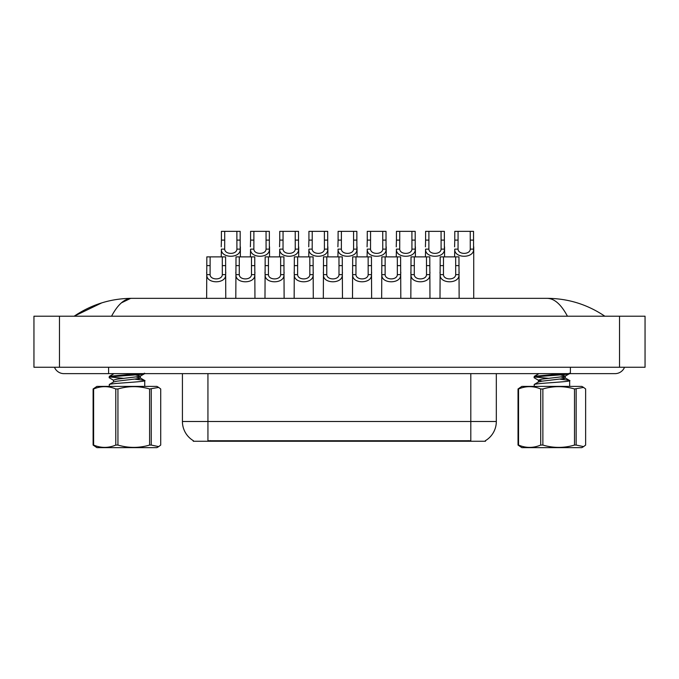 <?xml version="1.0" encoding="UTF-8"?>
<svg xmlns="http://www.w3.org/2000/svg" width="679" height="679" viewBox="0 0 679 679"><rect width="100%" height="100%" fill="white"/><g stroke="black" fill="none" stroke-linecap="round" stroke-linejoin="round"><path stroke-width="1.02" d="M485.477 440.637L485.477 441.265L193.269 441.265L193.269 440.637M193.456 440.747A22.331 22.331 0 0 1 182.422 421.489L207.935 421.489L207.935 440.747L470.802 440.747L470.802 421.489L496.324 421.489L496.324 373.637M182.422 421.489L182.422 373.637M485.29 440.747A22.331 22.331 0 0 0 496.324 421.489M54.473 367.254A10.21 10.21 0 0 0 63.936 373.637A10.21 10.21 0 0 1 54.473 367.254A10.21 10.21 0 0 0 63.936 373.637A10.21 10.21 0 0 1 54.473 367.254M624.527 367.254A10.21 10.21 0 0 1 615.064 373.637A10.21 10.21 0 0 0 624.527 367.254A10.21 10.21 0 0 1 615.064 373.637A10.21 10.21 0 0 0 624.527 367.254M567.44 316.21C561.151 304.43 554.395 298.471 547.164 298.344L131.836 298.344C124.605 298.471 117.84 304.421 111.56 316.21M59.472 316.21L645.05 316.21L645.05 367.254L33.95 367.254L33.95 316.21L59.472 316.21L59.472 367.254M604.488 316.21L602.231 316.185M81.658 316.21L74.588 316.21M121.414 302.842L130.546 298.412M547.164 298.344C568.068 298.446 587.301 304.404 604.853 316.21M101.765 302.876L74.147 316.21C91.699 304.404 110.932 298.446 131.836 298.344M443.489 256.874L443.455 274.647C443.684 280.317 455.465 280.317 455.685 274.647L455.66 256.874L440.196 256.874L440 298.344M455.66 256.874L458.953 256.874L459.14 298.344M459.14 272.347L458.97 274.647C459.734 284.153 439.415 284.153 440.179 274.647L440 272.347M458.07 240.103L458.045 249.125C458.266 254.795 470.046 254.795 470.275 249.125L470.241 231.352L458.07 231.352L458.07 240.103L454.777 240.103L454.777 231.352L458.07 231.352M470.241 231.352L473.535 231.352L473.552 249.125C474.315 258.631 453.996 258.631 454.76 249.125L454.591 256.874M473.73 246.825L473.73 298.344M454.591 246.825L454.777 240.103M414.317 256.874L414.283 274.647C414.513 280.317 426.293 280.317 426.514 274.647L426.488 256.874L411.024 256.874L410.829 298.344M426.488 256.874L429.782 256.874L429.968 298.344M429.968 272.347L429.799 274.647C430.562 284.153 410.243 284.153 411.007 274.647L410.829 272.347M385.146 256.874L385.12 274.647C385.341 280.317 397.122 280.317 397.342 274.647L397.317 256.874L381.853 256.874L381.657 298.344M397.317 256.874L400.61 256.874L400.805 298.344M400.805 272.347L400.627 274.647C401.391 284.153 381.072 284.153 381.836 274.647L381.657 272.347M355.974 256.874L355.949 274.647C356.169 280.317 367.95 280.317 368.171 274.647L368.145 256.874L352.681 256.874L352.494 298.344M368.145 256.874L371.438 256.874L371.634 298.344M371.634 272.347L371.455 274.647C372.219 284.153 351.9 284.153 352.664 274.647L352.494 272.347M326.803 256.874L326.777 274.647C326.998 280.317 338.779 280.317 339.008 274.647L338.974 256.874L323.51 256.874L323.323 298.344M338.974 256.874L342.267 256.874L342.462 298.344M342.462 272.347L342.284 274.647C343.048 284.153 322.729 284.153 323.493 274.647L323.323 272.347M428.899 240.103L428.873 249.125C429.094 254.795 440.875 254.795 441.104 249.125L441.07 231.352L428.899 231.352L428.899 240.103L425.606 240.103L425.606 231.352L428.899 231.352M441.07 231.352L444.363 231.352L444.38 249.125C445.144 258.631 424.825 258.631 425.589 249.125L425.419 256.874M444.558 246.825L444.558 256.874M425.419 246.825L425.606 240.103M399.727 240.103L399.702 249.125C399.923 254.795 411.712 254.795 411.932 249.125L411.907 231.352L399.727 231.352L399.727 240.103L396.443 240.103L396.443 231.352L399.727 231.352M411.907 231.352L415.192 231.352L415.209 249.125C415.972 258.631 395.653 258.631 396.417 249.125L396.247 256.874M415.387 246.825L415.387 256.874M396.247 246.825L396.443 240.103M370.556 240.103L370.53 249.125C370.751 254.795 382.54 254.795 382.761 249.125L382.735 231.352L370.556 231.352L370.556 240.103L367.271 240.103L367.271 231.352L370.556 231.352M382.735 231.352L386.02 231.352L386.037 249.125C386.801 258.631 366.49 258.631 367.254 249.125L367.076 256.874M386.215 246.825L386.215 256.874M367.076 246.825L367.271 240.103M341.393 240.103L341.359 249.125C341.579 254.795 353.369 254.795 353.589 249.125L353.564 231.352L341.393 231.352L341.393 240.103L338.1 240.103L338.1 231.352L341.393 231.352M353.564 231.352L356.848 231.352L356.874 249.125C357.638 258.631 337.319 258.631 338.083 249.125L337.904 256.874M357.044 246.825L357.044 256.874M337.904 246.825L338.1 240.103M151.239 388.974L151.239 445.068L158.682 446.621L156.9 447.648L96.927 447.648L93.108 445.068L93.108 388.974L96.927 386.393L156.9 386.393L158.682 387.42L149.584 388.974C139.068 385.884 128.518 385.884 117.942 388.974L115.786 388.974C108.428 385.884 101.035 385.884 93.617 388.974L93.108 388.974M158.682 446.621L160.711 445.068L160.711 388.974L158.682 387.429M151.239 445.068L149.584 445.068L149.584 388.974M117.942 388.974L117.942 445.068C128.518 448.157 139.068 448.157 149.584 445.068M117.942 445.068L115.786 445.068L115.786 388.974M93.617 388.974L93.617 445.068C100.976 448.157 108.368 448.157 115.786 445.068M93.617 445.068L93.108 445.068M109.081 386.393L109.54 384.365C113.648 383.015 150.551 381.674 144.279 380.316L135.359 379.23M144.737 386.393L144.737 380.622L144.279 380.316M113.639 380.325L109.217 377.745L109.54 376.268L138.397 373.637M109.081 377.583L109.54 377.278C113.648 375.928 150.551 374.579 144.279 373.229M113.469 382.141L113.469 380.113L117.085 379.137L139.764 376.438L144.678 373.637M123.934 378.364L110.439 377.057M109.234 384.501L113.665 381.912L117.085 381.165L139.764 378.458L140.349 378.093L140.349 376.064L135.393 374.918M140.349 378.093L136.394 377.066M109.234 376.395L114.072 373.637M576.157 388.974L576.157 445.068L583.601 446.621L581.818 447.648L521.845 447.648L518.035 445.068L518.035 388.974L521.845 386.393L581.818 386.393L583.601 387.42L574.51 388.974C563.986 385.884 553.444 385.884 542.869 388.974L540.705 388.974C533.346 385.884 525.962 385.884 518.544 388.974L518.035 388.974M583.601 446.621L585.638 445.068L585.638 388.974L583.601 387.429M576.157 445.068L574.51 445.068L574.51 388.974M542.869 388.974L542.869 445.068C553.444 448.157 563.986 448.157 574.51 445.068M542.869 445.068L540.705 445.068L540.705 388.974M518.544 388.974L518.544 445.068C525.902 448.157 533.287 448.157 540.705 445.068M518.544 445.068L518.035 445.068M534.008 386.393L534.466 384.365C538.574 383.015 575.478 381.674 569.206 380.316L560.285 379.23M569.664 386.393L569.664 380.622L569.206 380.316M542.351 381.123L538.566 380.325L534.144 377.745L534.466 376.268L563.315 373.637M534.008 377.583L534.466 377.278C538.574 375.928 575.478 374.579 569.206 373.229M538.396 382.141L538.396 380.113L542.012 379.137L564.69 376.438L569.605 373.637M548.853 378.364L535.366 377.057M534.161 384.501L538.591 381.912L542.012 381.165L564.69 378.458L565.276 378.093L565.276 376.064L560.319 374.918M565.276 378.093L561.321 377.066M534.161 376.395L538.999 373.637M297.631 256.874L297.606 274.647C297.826 280.317 309.616 280.317 309.836 274.647L309.802 256.874L294.346 256.874L294.151 298.344M309.802 256.874L313.095 256.874L313.291 298.344M313.291 272.347L313.112 274.647C313.876 284.153 293.557 284.153 294.321 274.647L294.151 272.347M268.46 256.874L268.434 274.647C268.655 280.317 280.444 280.317 280.665 274.647L280.639 256.874L265.175 256.874L264.98 298.344M280.639 256.874L283.924 256.874L284.119 298.344M284.119 272.347L283.941 274.647C284.705 284.153 264.394 284.153 265.158 274.647L264.98 272.347M239.288 256.874L239.263 274.647C239.483 280.317 251.272 280.317 251.493 274.647L251.468 256.874L236.003 256.874L235.808 298.344M251.468 256.874L254.752 256.874L254.948 298.344M254.948 272.347L254.778 274.647C255.542 284.153 235.223 284.153 235.986 274.647L235.808 272.347M210.125 256.874L210.091 274.647C210.32 280.317 222.101 280.317 222.322 274.647L222.296 256.874L206.832 256.874L206.637 298.344M222.296 256.874L225.589 256.874L225.776 298.344M225.776 272.347L225.606 274.647C226.37 284.153 206.051 284.153 206.815 274.647L206.637 272.347M312.221 240.103L312.187 249.125C312.416 254.795 324.197 254.795 324.418 249.125L324.392 231.352L312.221 231.352L312.221 240.103L308.928 240.103L308.928 231.352L312.221 231.352M324.392 231.352L327.685 231.352L327.702 249.125C328.466 258.631 308.147 258.631 308.911 249.125L308.733 256.874M327.872 246.825L327.872 256.874M308.733 246.825L308.928 240.103M283.05 240.103L283.024 249.125C283.245 254.795 295.026 254.795 295.246 249.125L295.221 231.352L283.05 231.352L283.05 240.103L279.756 240.103L279.756 231.352L283.05 231.352M295.221 231.352L298.514 231.352L298.531 249.125C299.295 258.631 278.976 258.631 279.74 249.125L279.561 256.874M298.701 246.825L298.701 256.874M279.561 246.825L279.756 240.103M253.878 240.103L253.853 249.125C254.073 254.795 265.854 254.795 266.075 249.125L266.049 231.352L253.878 231.352L253.878 240.103L250.585 240.103L250.585 231.352L253.878 231.352M266.049 231.352L269.342 231.352L269.359 249.125C270.123 258.631 249.804 258.631 250.568 249.125L250.39 256.874M269.538 246.825L269.538 256.874M250.39 246.825L250.585 240.103M224.707 240.103L224.681 249.125C224.902 254.795 236.682 254.795 236.912 249.125L236.878 231.352L224.707 231.352L224.707 240.103L221.413 240.103L221.413 231.352L224.707 231.352M236.878 231.352L240.171 231.352L240.188 249.125C240.952 258.631 220.633 258.631 221.396 249.125L221.227 256.874M240.366 246.825L240.366 256.874M221.227 246.825L221.413 240.103M468.255 441.265L468.255 440.637M210.49 441.265L210.49 440.637M207.935 373.637L207.935 421.489L470.802 421.489L470.802 373.637M570.402 367.254L570.402 373.637L615.064 373.637M108.598 367.254L108.598 373.637L570.402 373.637M619.528 316.21L619.528 367.254M458.97 274.647L455.685 274.647M443.455 274.647L440.179 274.647M443.489 265.625L440.196 265.625M458.953 265.625L455.66 265.625M470.241 240.103L473.535 240.103M470.275 249.125L473.552 249.125M454.76 249.125L458.045 249.125M429.799 274.647L426.514 274.647M414.283 274.647L411.007 274.647M414.317 265.625L411.024 265.625M429.782 265.625L426.488 265.625M400.627 274.647L397.342 274.647M385.12 274.647L381.836 274.647M385.146 265.625L381.853 265.625M400.61 265.625L397.317 265.625M371.455 274.647L368.171 274.647M355.949 274.647L352.664 274.647M355.974 265.625L352.681 265.625M371.438 265.625L368.145 265.625M342.284 274.647L339.008 274.647M326.777 274.647L323.493 274.647M326.803 265.625L323.51 265.625M342.267 265.625L338.974 265.625M441.07 240.103L444.363 240.103M441.104 249.125L444.38 249.125M425.589 249.125L428.873 249.125M411.907 240.103L415.192 240.103M411.932 249.125L415.209 249.125M396.417 249.125L399.702 249.125M382.735 240.103L386.02 240.103M382.761 249.125L386.037 249.125M367.254 249.125L370.53 249.125M353.564 240.103L356.848 240.103M353.589 249.125L356.874 249.125M338.083 249.125L341.359 249.125M313.112 274.647L309.836 274.647M297.606 274.647L294.321 274.647M297.631 265.625L294.346 265.625M313.095 265.625L309.802 265.625M283.941 274.647L280.665 274.647M268.434 274.647L265.158 274.647M268.46 265.625L265.175 265.625M283.924 265.625L280.639 265.625M254.778 274.647L251.493 274.647M239.263 274.647L235.986 274.647M239.288 265.625L236.003 265.625M254.752 265.625L251.468 265.625M225.606 274.647L222.322 274.647M210.091 274.647L206.815 274.647M210.125 265.625L206.832 265.625M225.589 265.625L222.296 265.625M324.392 240.103L327.685 240.103M324.418 249.125L327.702 249.125M308.911 249.125L312.187 249.125M295.221 240.103L298.514 240.103M295.246 249.125L298.531 249.125M279.74 249.125L283.024 249.125M266.049 240.103L269.342 240.103M266.075 249.125L269.359 249.125M250.568 249.125L253.853 249.125M236.878 240.103L240.171 240.103M236.912 249.125L240.188 249.125M221.396 249.125L224.681 249.125M108.598 373.637L63.936 373.637L108.598 373.637M140.154 377.863L144.585 380.452M565.081 377.863L569.511 380.452"/></g></svg>
